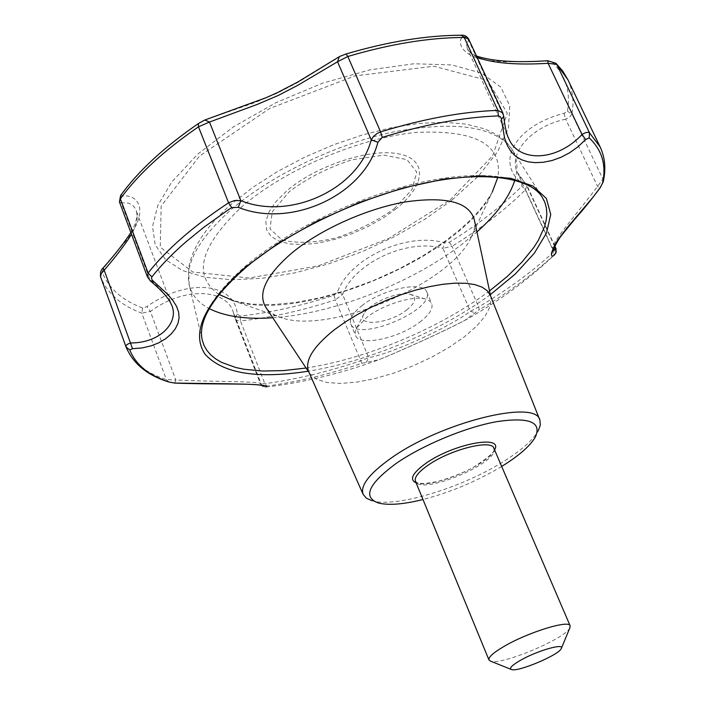 <?xml version="1.0" encoding="UTF-8"?>
<svg xmlns="http://www.w3.org/2000/svg" width="705" height="705" viewBox="0 0 705 705"><rect width="100%" height="100%" fill="white"/><g stroke="black" fill="none" stroke-linecap="round" stroke-linejoin="round"><path stroke-width="0.53" stroke-dasharray="3.52 2.64" d="M204.045 120.458L198.695 123.419C164.741 146.781 139.061 170.495 121.665 194.545L122 196.131L127.208 195.911L131.756 197.083L135.439 199.533L138.092 203.058L139.599 207.517L139.872 212.628L138.894 218.286L136.647 224.384L128.768 237.541L103.723 267.953L102.031 271.91C108.605 288.266 122.15 300.304 142.683 308.023L146.869 306.605C188.27 277.312 234.791 283.005 237.277 314.139L240.158 316.043C270.473 312.72 301.758 305.794 334.011 295.263L337.448 292.02C349.865 258.109 406.944 231.681 444.494 242.811L449.332 242.256C477.567 224.965 501.748 206.301 521.885 186.243L521.841 182.992C495.192 162.652 514.773 125.895 564 113.355L567.428 111.231C570.786 92.064 565.71 75.699 552.226 62.119L547.538 61.062L504.956 61.846L487.322 60.436L479.849 58.823L473.372 56.541L468.102 53.686L464.066 50.328L461.449 46.706L460.303 43.014L460.691 39.454L462.612 36.299L460.709 35.409C426.199 35.47 387.926 41.692 345.882 54.082L340.445 56.197L298.488 82.08L277.514 93.051L255.228 102.454L204.556 120.123M501.678 466.437C477.021 481.198 450.786 492.231 422.982 499.519M378.409 502.991L372.002 500.726C396.624 508.472 467.715 485.921 508.807 458.135C523.674 448.248 533.473 439.162 538.215 430.861L535.351 437.021M265.133 386.675L263.291 386.455L266.005 387.036L265.133 386.675L267.072 386.076L264.86 383.705L240.467 320.995L236.721 320.467L235.082 318.272L260.401 383.529L262.93 386.314M266.005 387.036C303.388 382.621 340.938 373.553 378.647 359.832L361.832 363.348C329.164 374.311 297.572 381.881 267.072 386.076M174.717 383.088L175.827 379.995C219.537 382.092 262.745 381.052 261.247 384.119L260.401 383.529L264.86 383.705C295.633 379.51 327.473 371.896 360.396 360.863L368.662 357.682C390.861 353.954 448.151 327.878 470.394 311.302L478.66 306.948C507.776 289.693 532.874 271.249 553.963 251.623L553.918 255.069L554.861 254.479C528.706 279.532 498.647 301.529 464.674 320.475C440.087 333.227 401.912 350.35 378.647 359.832C401.295 350.57 440.413 333.024 464.674 320.475L479.188 309.865L478.66 306.948L452.028 246.274L442.899 248.354L470.394 311.302L475.285 312.747M150.456 281.022L147.38 276.783M103.723 267.953L103.08 267.997M122 196.131L120.52 199.4L121.331 203.093L119.436 201.912M142.683 308.023L141.82 313.17L150.376 311.434L146.869 306.605M126.028 346.886L126.045 346.939C132.293 362.15 145.732 373.033 166.354 379.581L175.827 379.995L150.376 311.434C184.789 286.054 226.173 289.138 233.179 311.813L235.082 318.272L233.179 311.813L261.247 384.119L263.036 386.419M237.277 314.139L234.924 317.796L235.241 318.871L260.392 383.679L263.291 386.455M334.011 295.263L335.377 299.863L342.604 294.434L337.448 292.02M366.3 362.414L368.662 357.682L342.604 294.434C354.589 262.639 407.631 238.105 442.899 248.354L444.494 242.811M554.685 246.574L526 184.234L517.391 172.487C517.329 173.589 520.026 177.193 525.463 183.318L526.891 185.362L525.463 183.318L521.841 182.992M554.87 246.16L526.891 185.362L525.525 189.733L521.885 186.243M449.332 242.256L452.028 246.274C480.607 228.817 505.097 209.967 525.525 189.733L553.963 251.623L556.078 248.786M555.029 254.276L555.672 253.465M553.346 250.451L553.064 250.125C548.834 244.908 573.112 218.894 597.602 186.384L602.916 179.079L571.887 114.007L569.948 116.801L565.683 119.163L597.602 186.384L600.096 187.909M564 113.355L565.683 119.163C528.538 127.059 508.34 155.488 517.391 172.487L553.275 250.716M468.605 38.96L468.587 40.247L503.74 116.378M462.612 36.299L466.252 37.206L468.587 40.247L466.551 44.098L467.292 48.566C468.12 50.848 471.187 53.333 476.492 56.021M508.746 138.515L505.335 128.072L502.841 113.011M339.739 56.444L340.445 56.197M477.118 57.369L470.905 53.245L467.292 48.566L508.772 138.568M130.874 232.553C136.418 222.709 138.162 215.351 136.127 210.478L171.87 305.529C168.61 297.695 161.286 289.041 149.901 279.568L121.331 203.093C128.724 201.93 133.659 204.397 136.127 210.478L136.127 210.478C138.383 216.902 136.849 224.842 131.518 234.298M569.851 627.882C565.56 638.571 501.273 665.59 490.636 661.184M490.319 295.351L490.98 297.633L490.275 306.181L485.296 315.911L476.404 326.344L464.093 337.008L448.97 347.433L431.724 357.179L413.095 365.851L393.866 373.095L374.831 378.594L356.809 382.11L340.577 383.441L326.9 382.498L316.466 379.237L309.865 373.765L308.702 371.702M474.342 219.775C475.399 225.529 474.077 231.936 470.358 238.986C448.389 284.485 330.266 334.135 282.388 317.999C274.756 315.725 269.248 312.192 265.882 307.398M419.827 322.114C429.398 314.774 433.346 308.561 431.68 303.467L429.389 300.762L425.274 298.999C412.857 295.342 382.736 304.754 366.715 317.426L356.809 327.781L355.197 331.949L355.523 335.474C359.056 346.878 399.056 338.321 419.827 322.114M406.635 310.006C416.117 302.225 417.254 296.981 410.046 294.267C398.942 290.742 369.341 303.185 364.088 313.584C355.311 327.217 389.028 324.106 406.635 310.006M361.859 305.732C382.542 288.953 423.538 280.519 426.754 292.002C436.051 309.662 356.889 342.938 350.782 323.939C349.116 319.039 352.808 312.967 361.859 305.732M452.055 200.017L478.342 176.197L497.607 151.742L508.464 127.852L509.786 105.838L500.814 87.103L481.348 73.056L451.949 64.957L414.02 63.75L369.922 69.865L322.723 83.128L275.999 102.657L233.293 126.953L197.744 154.113L171.694 182.066L157.911 205.287L152.5 226.508L155.223 244.838L165.499 259.643L182.436 270.508L204.988 277.232L232.024 279.779L262.392 278.255L294.928 272.861L328.512 263.882L362.062 251.676L394.527 236.642L424.859 219.255L452.055 200.017M490.336 294.646C440.863 331.174 368.9 361.427 308.182 371.218M553.918 255.069C532.998 274.492 508.085 292.76 479.188 309.865M396.228 208.715L383.044 218.092L368.054 226.543L351.918 233.69L335.351 239.242L319.092 242.925L303.864 244.556L290.381 244.036L279.312 241.348L271.231 236.554L266.631 229.83L265.838 221.476L269.01 211.861L276.078 201.48L286.75 190.879C315.955 165.552 370.557 147.794 399.153 153.963C428.199 159.753 425.097 185.785 396.228 208.715M394.236 208.689L411.984 189.627L416.761 172.108L406.996 159.656L383.934 155.109L351.962 159.788C328.248 167.508 307.371 178.109 289.332 191.619L272.306 211.703L269.971 228.922L282.07 239.982C296.505 243.586 314.412 242.917 335.809 237.99C357.55 230.782 377.025 221.018 394.236 208.689M168.892 382.022L166.354 379.581L141.82 313.17C121.013 305.45 107.266 293.359 100.577 276.898L102.031 271.91M121.665 194.545L120.731 195.311M361.832 363.348L335.377 299.863C302.771 310.526 271.134 317.567 240.467 320.995L240.158 316.043M567.904 79.7C572.777 90.117 574.108 101.546 571.887 114.007L567.428 111.231M603.189 181.908L602.916 179.079C605.569 167.305 604.643 156.589 600.149 146.94M552.226 62.119L555.981 63.291M461.405 35.25L460.709 35.409M494.575 449.896C488.865 464.859 430.825 489.252 416.135 482.863M514.835 180.216C518.413 168.416 517.408 158.052 511.83 149.116L507.538 143.556L502.251 138.594L496.056 134.294L484.943 128.989L466.12 124.089L443.983 122.229L418.999 123.401L391.601 127.64L362.767 134.849L333.465 144.798L304.727 157.171L277.532 171.526L252.822 187.371L231.372 204.15C206.627 225.944 192.403 247.155 188.702 267.777L189.169 284.75L202.22 339.986C197.973 319.444 212.884 294.399 246.953 264.86C289.482 229.213 359.594 195.823 421 182.383C482.476 168.936 528.759 176.065 542.163 197.092L511.83 149.116C495.262 126.539 456.32 120.696 394.994 131.588C336.611 143.626 270.553 175.342 230.632 210.108C198.651 238.942 184.833 263.82 189.169 284.75C191.645 294.99 198.352 302.956 209.279 308.658M489.543 290.909C440.237 327.992 367.058 358.757 306.067 368.028M219.008 294.452C192.271 275.681 199.868 246.459 241.789 206.776C284.371 169.641 359.277 137.713 416.329 132.425C475.584 129.614 502.762 144.551 497.88 177.228M492.275 192.06C460.25 257.21 302.48 323.524 233.522 300.824L250.954 304.084L271.954 304.648L295.562 302.445L320.872 297.572L347.027 290.213L373.262 280.608L398.783 269.046L422.85 255.862L444.74 241.445L458.973 230.341L469.786 220.594L479.039 210.83L486.582 201.242L492.275 192.06L470.358 238.986M272.764 317.779C333.289 313.84 411.464 283.243 462.454 243.904L476.941 231.954M450.134 199.956L492.663 155.849L507.265 113.205L487.701 80.511L433.866 66.226L355.003 75.858L269.61 108.526L199.515 156.061L161.145 206.116L160.264 247.191L192.817 272.042L249.218 278.017L318.193 265.891L388.658 238.475L450.134 199.956M493.852 448.221C501.502 461.942 419.898 496.25 415.439 481.18C415.73 482.185 417.757 482.943 421.546 483.445C423.282 483.762 428.711 483.11 437.84 481.471C451.024 477.646 462.824 472.985 473.249 467.477C503.432 447.358 490.962 450.345 493.852 448.221M561.242 648.653L561.436 648.186M511.504 669.565L511.037 669.371M490.98 297.633L490.689 296.303M309.865 373.765L309.116 372.628M282.388 317.999L233.522 300.824M364.088 313.584L356.809 327.781M410.046 294.267L425.274 298.999M350.782 323.939L355.523 335.474M426.754 292.002L431.68 303.467"/><path stroke-width="1.06" d="M422.982 499.519C403.313 504.383 388.455 505.547 378.409 502.991C362.511 497.166 368.371 484.018 395.99 463.564C422.462 445.155 465.494 427.256 496.673 421.661C529.12 416.902 542.013 422.022 535.351 437.021C530.142 445.983 518.915 455.791 501.678 466.437M538.215 430.861L540.33 425.071L539.898 420.162C536.346 398.722 440.317 422.445 390.314 458.699C369.023 473.998 359.973 485.912 363.181 494.443L366.388 498.188L372.002 500.726M266.005 387.036C270.782 383.529 223.432 383.908 174.646 383.053L169.508 382.128C149.116 375.686 135.862 364.952 129.755 349.927L132.514 348.702L142.04 347.944L150.932 345.917L158.828 342.789L165.622 338.744L171.174 333.994L175.298 328.83L177.968 323.348L179.088 317.752L178.612 312.077L176.506 306.27L172.813 300.356L167.552 294.179L152.324 280.22L151.46 278.36L151.883 276.915C160.828 265.565 172.038 254.003 185.503 242.238L203.904 227.221L228.05 209.984L231.716 207.57L238.299 207.349C291.288 228.72 364.397 194.968 377.88 142.295L382.251 137.387C424.992 124.309 463.696 117.153 498.373 115.928L500.039 116.422L501.229 118.176L504.586 138.065L507.344 145.521L511.002 151.566L515.681 156.29L521.303 159.674L527.922 161.797L535.333 162.661L543.432 162.256L552.05 160.502L560.81 157.374L569.552 152.809L577.941 146.816L585.688 139.537L589.168 137.88C602.149 150.156 606.573 165.322 602.458 183.37L600.043 187.83L593.451 196.686L567.349 227.486L558.016 239.603L554.844 244.723L551.636 252.549L551.46 254.928L552.059 256.1L553.258 255.95L554.861 254.479L556.263 251.949L555.628 248.618L556.078 248.786L555.672 253.465M153.179 281.075L150.456 281.022L147.38 276.783L148.103 273.002L151.883 276.915M150.456 281.022C159.603 288.609 166.045 295.36 169.782 301.273L171.879 305.529C178.903 322.203 160.678 342.982 130.751 342.965C127.244 343.996 125.666 345.309 126.036 346.913L100.568 276.871L101.106 273.84L104.19 270.174L132.514 348.702M103.08 267.997L104.19 270.174C115.876 256.638 124.988 244.679 131.518 234.298M147.38 276.783L119.436 201.912L120.379 198.819L148.103 273.002C166.468 249.588 193.293 226.19 228.579 202.811L198.475 126.821L209.482 122.053L240.819 200.625L238.299 207.349M126.036 346.913L100.568 276.871C100.101 272.676 100.93 269.733 103.045 268.041C114.906 254.628 124.186 242.802 130.874 232.553M174.646 383.053L174.761 383.097C218.814 384.727 263.423 382.903 263.036 386.419M553.275 250.716C552.253 254.02 553.963 245.543 561.471 235.461L575.271 218.612C582.709 210.346 590.984 200.114 600.087 187.918L600.043 187.83M555.981 63.291L562.784 71.126L567.904 79.7L600.149 146.94L589.539 132.901C587.988 131.782 585.494 132.328 582.048 134.523L548.085 63.3L547.714 60.718L555.981 63.291L556.756 64.411L548.085 63.3C516.712 65.212 493.059 63.23 477.118 57.369M585.688 139.537L582.048 134.523C555.707 162.45 518.228 161.965 508.79 138.603L508.772 138.568M204.556 120.123L266.208 97.634L277.056 92.796L297.721 82.044L339.334 56.664L337.536 61.758L347.838 56.488C390.491 43.904 429.292 37.568 464.251 37.48L468.605 38.951L502.841 113.011L497.889 110.385L464.251 37.48L461.405 35.25M508.746 138.515L508.79 138.603C506.789 135.184 505.097 127.781 503.74 116.378L501.449 119.339M345.97 54.021L339.739 56.444M377.88 142.295L371.227 139.81L373.588 136.303L377.184 133.412L380.585 131.897L382.251 137.387M120.731 195.311L120.379 198.819C137.995 174.505 164.027 150.5 198.475 126.821L198.361 123.578L204.864 120L209.482 122.053L257.193 104.428L278.034 95.545L297.73 85.34L337.536 61.758L371.227 139.81C358.625 189.081 290.16 220.735 240.819 200.625L234.518 200.537L228.579 202.811L231.716 207.57M553.346 250.451L555.628 248.618L554.685 246.574M511.037 669.371L490.636 661.184L488.962 659.959C488.248 657.324 493.068 652.936 503.405 646.776C527.102 632.57 569.27 619.475 570.151 625.828L569.851 627.882L561.436 648.186M519.761 660.717C536.479 650.856 565.463 642.511 561.242 648.653C558.73 655.06 517.84 672.253 511.504 669.565C508.895 668.463 511.654 665.52 519.761 660.717M363.181 494.443L308.702 371.702C304.481 360.845 313.02 346.869 334.337 329.773L345.45 321.868L357.973 314.227L371.588 307.054L385.943 300.55L400.634 294.884L415.28 290.204L429.486 286.644L442.872 284.274L455.104 283.154L465.882 283.278L474.95 284.635L482.132 287.164L487.278 290.777L490.319 295.351L539.898 420.162M309.116 372.628L265.882 307.398C257.334 293.518 266.014 275.355 291.914 252.919C320.29 229.477 366.82 208.557 405.578 201.894C446.327 196.157 469.248 202.115 474.342 219.775L490.689 296.303M308.182 371.218C257.316 379.123 223.027 373.553 205.287 354.5C190.658 333.139 204.08 303.996 245.543 267.089L278.131 243.34L316.845 221.308L359.25 202.485L402.537 188.112L443.886 179.088L480.704 175.836L510.905 178.321L533.059 186.111L546.384 198.466L550.746 214.452L546.481 233.047L534.32 253.245L515.232 274.069L490.336 294.646M129.755 349.927L126.063 346.992C133.069 363.63 147.239 375.271 168.574 381.925L169.508 382.128M602.458 183.37L603.268 181.582C606.088 169.112 605.049 157.559 600.149 146.94M567.904 79.7L556.756 64.411L589.539 132.901L589.168 137.88M498.373 115.928L497.889 110.385C462.868 111.54 423.767 118.713 380.585 131.897L347.838 56.488L346.04 53.994C388.252 41.551 426.781 35.303 461.643 35.25C464.401 34.95 466.719 36.184 468.605 38.951M119.436 201.912L120.564 195.549C138.259 171.068 164.186 147.081 198.361 123.578L198.475 123.498M416.135 482.863C409.085 479.647 412.337 473.134 425.899 463.317C453.377 443.745 503.837 434.306 494.575 449.896M306.067 368.028L283.472 370.592L262.657 371.024L244.106 369.261L235.84 367.534L221.626 362.396L215.8 358.986L210.892 355.029L206.962 350.526L204.062 345.512L202.22 339.986C197.876 321.004 212.698 296.602 246.697 266.79C289.42 231.002 360.29 197.224 422.18 183.635C484.229 169.887 530.239 177.66 542.163 197.092L544.824 202.264L546.375 207.852L546.842 213.809L546.234 220.083L544.595 226.631L538.32 240.387L533.773 247.499L522.053 261.987L507.177 276.554L489.543 290.909M497.88 177.228L492.275 192.06M233.522 300.824L219.008 294.452M476.941 231.954C496.796 214.25 509.424 197.003 514.835 180.216M209.279 308.658C225.062 316.536 246.221 319.576 272.764 317.779M488.962 659.959L415.439 481.18C414.205 477.303 418.409 471.98 428.058 465.221C450.125 449.587 491.693 439.039 493.852 448.221L570.151 625.828M174.717 383.088L168.892 382.022M554.87 246.16L556.078 248.786M600.096 187.909L603.189 181.908M503.74 116.378L502.841 113.011M476.492 56.021C492.152 61.291 515.884 62.86 547.714 60.718"/></g></svg>
